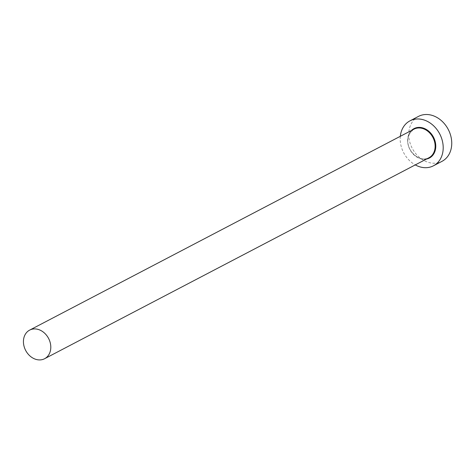 <?xml version="1.0" encoding="UTF-8"?>
<svg xmlns="http://www.w3.org/2000/svg" width="475" height="475" viewBox="0 0 475 475"><rect width="100%" height="100%" fill="white"/><g stroke="black" fill="none" stroke-linecap="round" stroke-linejoin="round"><path stroke-width="0.36" stroke-dasharray="2.38 1.78" d="M418.493 116.393A25.359 20.33 -117.6 0 0 412.021 147.891A25.359 20.33 -117.6 0 0 441.352 161.654A25.359 20.33 -117.6 0 0 441.993 161.34M400.318 136.301A25.359 20.33 -117.6 0 0 415.275 164.902M426.413 159.078A16.595 13.306 62.4 0 1 409.901 149.5A16.595 13.306 62.4 0 1 411.457 130.477M413.974 129.164A16.138 12.938 -117.6 0 0 409.854 149.209A16.138 12.938 -117.6 0 0 428.521 157.961A16.138 12.938 -117.6 0 0 428.925 157.765L428.527 157.961C417.287 164.338 397.533 142.049 413.974 129.164"/><path stroke-width="0.71" d="M44.193 358.922A16.138 12.938 -117.6 0 0 44.597 358.72A16.138 12.938 -117.6 0 0 48.711 338.675A16.138 12.938 -117.6 0 0 30.05 329.917A16.138 12.938 -117.6 0 0 29.64 330.119A16.138 12.938 -117.6 0 0 25.525 350.164A16.138 12.938 -117.6 0 0 44.193 358.922M415.275 164.902A25.359 20.33 -117.6 0 0 432.808 166.119A25.359 20.33 -117.6 0 0 433.443 165.805A25.359 20.33 -117.6 0 0 439.915 134.306A25.359 20.33 -117.6 0 0 410.578 120.549A25.359 20.33 -117.6 0 0 409.943 120.864A25.359 20.33 -117.6 0 0 400.318 136.301M433.443 165.805L441.993 161.34A25.359 20.33 -117.6 0 0 448.459 129.841A25.359 20.33 -117.6 0 0 419.128 116.078A25.359 20.33 -117.6 0 0 418.493 116.393L409.943 120.864M411.457 130.477A16.595 13.306 62.4 0 1 414.42 128.422A16.595 13.306 62.4 0 1 433.746 137.685A16.595 13.306 62.4 0 1 428.967 158.252A16.595 13.306 62.4 0 1 426.413 159.078M44.597 358.72L428.925 157.765A16.138 12.938 -117.6 0 0 433.046 137.72A16.138 12.938 -117.6 0 0 414.378 128.963A16.138 12.938 -117.6 0 0 413.974 129.164L29.64 330.119"/></g></svg>
